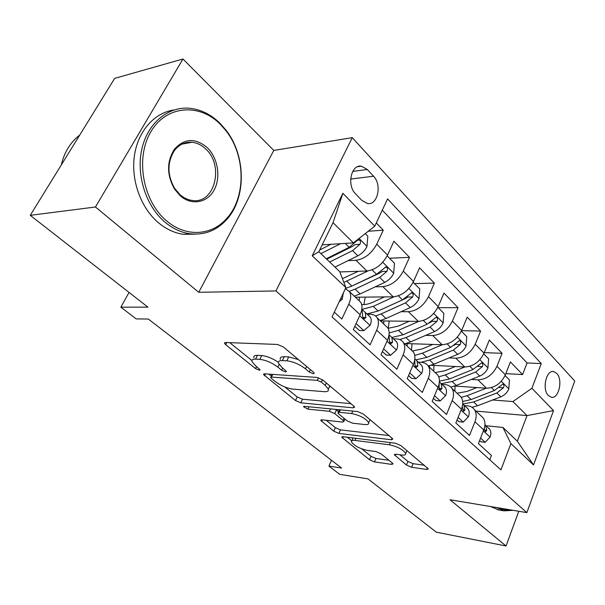 <?xml version="1.0" encoding="UTF-8"?>
<svg xmlns="http://www.w3.org/2000/svg" width="605" height="605" viewBox="0 0 605 605"><rect width="100%" height="100%" fill="white"/><g stroke="black" fill="none" stroke-linecap="round" stroke-linejoin="round"><path stroke-width="0.91" d="M313.337 373.761L314.267 373.164L313.556 372.287L283.442 347.013L277.468 344.449L225.529 342.498L224.485 343.277L225.688 344.706L255.537 368.581L259.371 370.237L260.142 369.731L255.597 365.791L252.028 361.571C251.567 359.854 252.754 359.045 255.59 359.136L259.81 359.362C265.882 360.111 271.902 362.705 277.869 367.152L281.665 370.252L285.605 371.954L286.46 371.402L281.922 367.401L278.474 363.219C277.982 361.359 279.291 360.482 282.384 360.58L286.846 360.822C293.236 361.601 299.445 364.27 305.464 368.831L309.268 372.014L313.337 373.761M556.683 373.338L553.696 371.583C546.209 369.549 541.777 389.454 548.41 395.579L551.276 397.243C558.801 399.232 563.194 379.6 556.683 373.338M406.447 465.018L411.619 467.272L426.812 469.457L428.348 468.89L400.873 445.567L395.466 443.223L343.043 436.712L341.787 437.271L369.496 459.747L374.48 461.917L391.654 464.39L393.046 463.876L392.312 463.007L380.991 453.773L375.841 451.542L367.25 450.385C359.514 448.592 354.25 445.764 351.46 441.907C351.15 440.637 352.299 440.145 354.916 440.425L389.408 444.781C397.44 446.573 402.862 449.447 405.683 453.41C406 454.824 404.685 455.353 401.728 455.013L395.829 454.219L394.392 454.794L406.447 465.018L407.936 461.441L413.102 463.68L424.347 465.26M95.454 207.008L198.743 292.291L273.793 150.426L182.952 59.003L95.454 207.008L30.25 215.335L147.922 307.151L120.849 307.174L136.193 318.895L148.354 319.054L341.598 468.058L328.923 466.1L339.7 474.335L368.006 478.888L436.288 532.166L506.037 545.997L518.78 511.27M198.743 292.291L275.925 290.945L526.857 512.624L450.014 499.745L506.037 545.997M353.207 407.846L354.613 407.097L353.728 406L322.654 379.917L316.861 377.422L264.612 373.829L263.493 374.54L295.497 400.548L300.798 402.847L353.207 407.846L353.948 406.189M363.234 413.979L392.048 438.156L392.827 439.117L391.344 439.774L338.913 433.407L333.779 431.176L320.748 420.414L321.966 419.817L342.604 422.093L343.912 421.451L343.043 420.407L334.754 413.631L329.362 411.294L307.915 409.131L303.566 406.757L304.398 406.318L357.638 411.559L363.234 413.979M30.25 215.335L114.67 78.37L182.952 59.003M505.818 373.648L522.607 374.571L510.408 361.934L505.356 374.828L496.947 366.282C492.659 374.941 486.314 379.456 477.92 379.842L471.355 379.433M484.25 352.639L502.089 353.312L489.316 340.078L484.038 353.169L475.22 344.207C470.766 353.01 464.315 357.676 455.867 358.213L449.076 357.918M461.577 330.663L480.604 331.041L467.204 317.156L461.675 330.443L452.419 321.043C447.791 329.997 441.227 334.822 432.726 335.525L425.693 335.359M438.239 307.68L458.053 307.68L443.994 293.1L438.194 306.591L428.469 296.707C423.651 305.82 416.974 310.819 408.428 311.704L401.13 311.681M414.486 283.579L434.382 283.14L419.598 267.818L413.51 281.514L403.285 271.116C398.264 280.387 391.465 285.568 382.882 286.657L375.289 286.808M389.537 258.252L409.487 257.344L393.923 241.213L387.533 255.113C382.383 264.483 375.508 269.777 366.91 271.002L339.836 271.94M334.308 312.157L341.855 319.032L348.782 304.179C351.059 299.059 351.308 294.9 349.539 291.701L345.372 288.645M358.137 299.83L360.762 302.303C362.561 305.517 362.35 309.662 360.126 314.751L353.343 329.513L370.109 344.805L376.688 330.194C378.851 325.15 379.002 321.021 377.157 317.791C375.682 315.507 373.398 314.343 370.29 314.29L367.227 314.267M385.128 325.324L387.805 327.849C389.673 331.086 389.56 335.208 387.442 340.214L380.999 354.727L396.895 369.231L403.157 354.863C405.206 349.902 405.274 345.795 403.361 342.543C401.849 340.244 399.542 339.034 396.441 338.913L393.379 338.823M410.757 349.531L413.472 352.095C415.408 355.354 415.37 359.446 413.366 364.376L407.226 378.654L422.328 392.426L428.287 378.284C430.238 373.406 430.231 369.33 428.264 366.063C426.707 363.749 424.385 362.501 421.292 362.312L418.236 362.168M435.124 372.544L437.876 375.145C439.865 378.42 439.903 382.481 437.99 387.329L432.144 401.372L446.505 414.47L452.192 400.563C454.045 395.753 453.962 391.715 451.95 388.44C450.362 386.111 448.025 384.825 444.947 384.583L441.9 384.379M458.318 394.46L461.108 397.084C463.135 400.366 463.241 404.397 461.426 409.169L455.845 422.986L469.518 435.456L474.948 421.768C476.71 417.042 476.566 413.033 474.509 409.751C472.898 407.415 470.554 406.106 467.483 405.811L464.451 405.554M505.356 374.828C501.129 383.426 494.829 387.888 486.458 388.206L454.642 386.043M484.038 353.169C479.644 361.903 473.239 366.517 464.814 366.985L430.987 365.261M461.675 330.443C457.115 339.337 450.596 344.101 442.119 344.737L405.834 343.557M438.194 306.591C433.452 315.636 426.82 320.567 418.297 321.376L380.469 320.922M413.51 281.514C408.572 290.718 401.826 295.822 393.258 296.828L355.369 297.214M355.521 193.804L361.903 200.459L367.492 203.53C377.671 205.518 382.216 184.752 373.557 176.229L367.311 169.491L361.366 166.194C351.134 164.189 346.597 185.364 355.521 193.804M275.925 290.945L352.276 137.668L574.75 381.021L526.857 512.624M522.607 374.571L527.084 362.947L541.278 363.59L387.586 198.901L374.76 226.172L353.38 242.9L322.208 244.836M541.278 363.59L531.901 388.281L553.53 410.598L533.527 464.965L510.907 443.594L500.932 469.866L332.054 316.944L345.863 287.594L312.218 255.794L342.876 193.282L374.76 226.172M368.256 231.261L383.275 230.18L376.756 244.163C371.515 253.593 364.596 258.97 355.982 260.286L348.064 260.649M489.778 459.77L491.442 455.452L478.411 443.563L483.743 429.966C485.475 425.27 485.308 421.277 483.236 417.995L480.43 415.34M409.487 257.344L403.285 271.116M434.382 283.14L428.469 296.707M458.053 307.68L452.419 321.043M480.604 331.041L475.22 344.207M502.089 353.312L496.947 366.282M527.084 362.947L382.277 210.192M383.275 230.18L376.28 222.935M475.931 411.09L527.015 415.597L512.896 401.561L492.606 399.981M353.38 242.9L333.037 222.67L318.85 251.703L339.707 271.615L345.863 287.594M273.793 150.426L352.276 137.668M341.961 436.795L341.772 437.226M331.51 460.284L328.923 466.1M129.062 292.434L120.849 307.174M485.966 425.754L502.929 427.448L517.343 441.211L527.015 415.597L553.53 410.598M510.907 443.594L502.929 427.448M512.896 401.561L531.901 388.281M333.037 222.67L342.876 193.282M318.85 251.703L312.218 255.794M533.527 464.965L517.343 441.211M298.386 359.551L288.721 356.912L286.846 360.822M280.334 359.37C279.858 357.495 281.159 356.602 284.259 356.693L288.721 356.912M278.368 362.297C272.552 358.372 266.987 356.126 261.678 355.566L259.81 359.362M253.873 357.82C253.427 356.095 254.614 355.271 257.45 355.354L261.678 355.566M229.734 342.657L251.952 360.527M284.864 387.011L297.199 396.933L302.492 399.224L350.945 403.664M268.847 374.124L271.335 376.128M321.331 382.103L317.307 380.363L271.433 377.081L270.632 377.58L271.373 378.45L275.252 381.558C280.917 385.725 286.709 388.236 292.646 389.083L324.038 391.669C327.35 391.881 328.772 391.042 328.311 389.159L325.225 385.355L321.331 382.103L322.427 379.736M329.067 387.51L330.171 386.232M388.97 435.577L340.494 429.868L338.913 433.407M326.231 420.286L335.367 427.637L340.494 429.868M338.52 411.672L335.662 409.396M364.913 424.551C367.787 424.808 369.05 424.196 368.695 422.706C365.624 418.342 359.952 415.295 351.671 413.548L339.254 412.3L337.938 412.973L338.83 414.047L347.119 420.846L352.503 423.182L364.913 424.551M369.64 420.551L370.32 419.923M399.89 454.763L407.936 461.441M406.636 451.141L407.089 450.778M352.949 437.944L352.034 440.599M361.805 448.91L370.986 456.291L375.962 458.461L388.985 460.292M347.308 437.241L351.724 440.795M330.965 244.291L319.674 250.016M340.539 243.702L320.862 253.624M365.254 233.606L367.825 236.215L366.948 246.643C364.86 250.667 361.82 253.729 357.835 255.832L334.973 267.092M329.657 262.018L352.564 250.629L359.937 244.314L355.09 244.601L352.738 246.265L326.73 259.227M359.937 244.314C360.966 242.045 360.565 240.533 358.742 239.777L356.595 240.971L349.206 247.316L326.269 258.781M339.239 301.683L342.241 299.256L343.322 292.994M220.122 124.078C199.174 102.956 166.284 105.27 150.857 131.769C135.089 157.973 142.825 200.913 166.246 220.553C185.561 237.523 211.531 235.844 226.535 218.647C246.076 197.812 245.91 156.007 226.066 130.831L220.122 124.078M164.666 221.876C145.964 205.957 135.989 175.064 141.82 149.17C147.567 123.223 167.956 106.389 189.304 108.242C200.595 109.331 210.774 114.292 219.842 123.125L225.93 130.037C246.227 155.803 246.401 198.531 226.406 219.865C216.439 230.641 204.339 235.285 190.106 233.787C181.076 232.554 172.599 228.584 164.666 221.876M207.061 147.461C217.921 157.716 221.105 177.409 214.094 190.099C207.243 202.932 191.445 205.859 180.139 195.68L174.626 189.214C166.685 175.095 166.594 161.792 174.353 149.306C184.26 138.303 195.165 137.683 207.061 147.461M179.912 194.591C183.746 197.956 187.89 199.922 192.345 200.474C214.851 204.263 224.508 165.316 205.511 148.785C201.435 144.958 196.92 142.78 191.982 142.258C184.971 141.744 179.118 144.519 174.421 150.569C167.063 162.42 167.154 175.042 174.686 188.442L179.912 194.591M61.264 165.014C64.304 152.18 70.452 142.198 79.724 135.066M195.513 234.143L183.572 234.332C174.558 233.114 166.103 229.182 158.185 222.527C140.889 207.833 130.861 180.358 134.401 155.78C137.91 131.187 154.434 112.651 173.96 109.981M498.996 510.007L490.526 506.536M513.063 510.317L504.048 510.862L497.113 507.64M500.698 508.245C504.116 510.06 507.671 510.658 511.361 510.03M358.372 271.297L342.407 278.625M368.052 270.911L343.874 282.422M387.177 255.854L394.475 263.266L393.636 273.437C391.639 277.392 388.675 280.372 384.735 282.361L360.156 293.932L354.243 296.148M340.033 272.454L340.229 271.925M349.297 291.33L355.105 289.122L379.728 277.423L386.958 271.32C387.949 269.142 387.593 267.69 385.884 266.956L376.544 274.284L351.891 286.059L345.463 288.456M386.958 271.32L382.118 271.486L379.796 273.074L350.998 286.467M384.417 296.919L373.323 302.054C369.095 303.99 365.208 304.814 361.677 304.549M394.021 296.798L373.232 306.372L361.987 309.374M413.17 282.24L419.787 288.956L418.985 298.885C417.072 302.78 414.168 305.669 410.281 307.559L385.975 318.51L380.106 320.582M363.923 304.58L365.223 297.115M375.539 315.969L381.173 313.935L405.524 302.871L412.61 296.964C413.57 294.862 413.253 293.463 411.65 292.767L402.499 299.883L378.11 311.023L366.91 313.972M356.141 297.206L356.156 297.955M412.61 296.964L407.778 297.01L405.501 298.537L380.061 310.131M359.181 300.814L359.385 297.176M409.207 321.27L398.415 326.057L388.092 328.356M418.758 321.376L398.408 330.345L389.136 332.954M437.869 307.31L443.858 313.382L443.087 323.085C441.257 326.912 438.413 329.725 434.571 331.525L410.545 341.901L404.73 343.837M388.289 328.364L389.144 321.021M399.799 339.579L405.97 337.545L430.049 327.063L436.999 321.338C437.929 319.311 437.642 317.965 436.137 317.292L427.168 324.22L403.059 334.769L391.927 337.461M383.744 324.015L383.812 320.96M436.999 321.338L432.182 321.285L429.482 322.957M432.832 344.434L422.313 348.904L412.315 350.998M442.331 344.737L422.388 353.176L414.727 355.392M461.365 331.154L466.773 336.645L466.031 346.128C464.277 349.894 461.494 352.632 457.698 354.341L433.951 364.187L428.211 365.987M411.513 350.242L412.05 343.761M421.148 362.304L429.588 360.028L453.395 350.091L460.216 344.54C461.116 342.581 460.851 341.28 459.445 340.638L450.649 347.383L426.812 357.389L415.968 359.846L414.833 358.916M407.18 346.151L407.15 343.602M460.216 344.54L455.421 344.389L454.015 345.41M356.088 323.524L363.809 330.625L370.139 325.233C371.5 321.973 371.576 319.311 370.381 317.232L369.368 316.082M354.817 326.299L359.438 330.534L363.809 330.625M361.835 309.147L362.599 314.35C362.304 316.521 362.902 317.973 364.376 318.706L365.889 317.436L365.223 312.392L362.055 309.495M383.608 348.843L390.588 355.271L396.608 349.871C397.901 346.665 397.924 344.018 396.676 341.923L395.647 340.759M382.398 351.573L386.224 355.075L390.588 355.271M388.992 334.988L389.431 339.435C389.174 341.538 389.733 342.944 391.11 343.648L392.562 342.354L391.783 337.325L389.023 334.754M409.714 372.861L416.028 378.67L421.753 373.277C422.978 370.124 422.948 367.492 421.67 365.39L420.619 364.21M408.564 375.546L411.665 378.39L416.028 378.67M414.735 359.725L414.917 363.25C414.682 365.299 415.211 366.66 416.497 367.326L417.889 366.033L417.019 361.019L415.968 359.846M434.519 395.685L440.213 400.926L445.673 395.549C446.83 392.433 446.755 389.824 445.446 387.714L444.38 386.527M433.414 398.324L435.865 400.563L440.213 400.926M439.147 383.494L439.147 385.899C438.943 387.896 439.434 389.212 440.637 389.847L441.975 388.546L441.022 383.555L439.366 381.884M455.361 366.501L445.091 370.699L435.169 372.589M455.867 358.213L464.814 366.985L445.242 374.934L438.731 376.832M483.735 353.865L488.621 358.818L487.902 368.09C486.216 371.795 483.501 374.465 479.75 376.091L456.276 385.438L450.838 387.079M433.694 371.198L433.989 365.412M441.166 383.691L452.117 381.475L475.643 372.037L482.336 366.653C483.206 364.762 482.979 363.499 481.648 362.879L473.027 369.458L449.462 378.957L439.404 381.188M429.558 367.288L429.467 365.692M458.106 417.389L463.241 422.108L468.452 416.747C469.556 413.684 469.435 411.098 468.096 408.98L467.015 407.785M457.055 419.983L458.915 421.685L463.241 422.108M462.28 406.515L463.634 411.294L464.912 409.978L463.876 405.017L462.696 403.739M476.869 387.555L466.841 391.495L456.994 393.205M486.276 388.198L467.06 395.708L461.282 397.364M505.069 375.516L509.47 379.978L508.782 389.045C507.156 392.69 504.494 395.292 500.789 396.85L477.595 405.736L472.044 407.309M454.907 391.231L455.02 386.073M462.976 403.974L473.617 401.954L496.871 392.978L503.443 387.752C504.29 385.914 504.078 384.697 502.823 384.099L494.376 390.52L471.091 399.542L462.643 401.523M480.574 438.058L485.187 442.3L490.163 436.961C491.215 433.951 491.063 431.38 489.702 429.263L488.606 428.06M479.568 440.614L480.884 441.809L485.187 442.3M484.174 428.748L485.55 431.736L486.775 430.42L485.671 425.481L484.93 424.589M486.458 388.206L477.92 379.842M442.119 344.737L432.726 335.525M418.297 321.376L408.428 311.704M393.258 296.828L382.882 286.657M366.91 271.002L355.982 260.286M360.126 314.751L348.782 304.179M483.743 429.966L474.948 421.768M461.426 409.169L452.192 400.563M437.99 387.329L428.287 378.284M413.366 364.376L403.157 354.863M387.442 340.214L376.688 330.194M387.533 255.113L376.756 244.163M352.738 171.389L367.311 169.491M350.658 179.05L373.557 176.229M306.591 366.441L305.464 368.831M284.259 356.693L282.384 360.58M282.716 368.052L281.665 370.252M279.139 364.52L277.869 367.152M257.45 355.354L255.59 359.136M256.535 366.547L255.537 368.581M226.784 342.543L225.688 344.706M310.388 369.625L309.268 372.014M302.492 399.224L300.798 402.847M297.199 396.933L295.497 400.548M265.497 373.898L264.566 375.803M318.517 377.762L317.307 380.363M272.726 374.389L271.433 377.081M326.314 382.995L325.225 385.355M392.04 438.149L391.344 439.774M335.367 427.637L333.779 431.176M322.367 419.862L321.641 421.466M343.995 418.282L343.043 420.407M336.418 409.94L334.754 413.631M330.459 408.882L329.362 411.294M309.004 406.772L307.915 409.131M352.776 411.082L351.671 413.548M340.358 409.857L339.254 412.3M395.761 454.211L395.133 455.694M390.346 442.588L389.408 444.781M355.846 438.3L354.916 440.425M392.259 462.961L391.654 464.39M375.962 458.461L374.48 461.917M370.986 456.291L369.496 459.747M343.285 436.742L342.619 438.247M427.455 467.877L426.812 469.457M413.102 463.68L411.619 467.272M366.978 246.386L359.075 238.446M349.206 247.316L345.243 243.407M357.835 255.832L352.564 250.629M340.849 298.25L342.075 299.392M393.658 273.188L382.761 262.237M351.891 286.059L346.756 281.166M360.156 293.932L355.105 289.122M376.544 274.284L372.06 269.86M384.735 282.361L379.728 277.423M419.008 298.636L408.897 288.487M378.11 311.023L373.232 306.372M385.975 318.51L381.173 313.935M402.499 299.883L398.377 295.822M410.281 307.559L405.524 302.871M443.11 322.843L433.732 313.428M403.059 334.769L398.408 330.345M410.545 341.901L405.97 337.545M427.168 324.22L423.387 320.491M434.571 331.525L430.049 327.063M466.054 345.886L457.35 337.151M426.812 357.389L422.388 353.176M433.951 364.187L429.588 360.028M450.649 347.383L447.171 343.958M457.698 354.341L453.395 350.091M359.657 315.757L369.988 325.369M362.947 317.406L365.889 317.436M387.003 341.205L396.464 350.008M389.711 342.271L392.562 342.354M412.943 365.344L421.617 373.414M415.143 365.889L417.889 366.033M437.596 388.289L445.537 395.678M439.343 388.357L441.975 388.546M487.925 367.855L479.848 359.741M449.462 378.957L445.242 374.934M456.276 385.438L452.117 381.475M473.027 369.458L469.828 366.305M479.75 376.091L475.643 372.037M477.685 366.426L482.336 366.653M461.048 410.114L468.323 416.883M462.379 409.759L464.912 409.978M508.797 388.818L501.295 381.279M471.091 399.542L467.06 395.708M477.595 405.736L473.617 401.954M494.376 390.52L491.434 387.623M500.789 396.85L496.871 392.978M499.087 387.465L503.443 387.752M483.38 430.896L490.042 437.097M484.348 430.163L486.775 430.42M552.645 371.53L553.696 371.583M360.762 302.303L349.539 291.701M387.805 327.849L377.157 317.791M413.472 352.095L403.361 342.543M437.876 375.145L428.264 366.063M461.108 397.084L451.95 388.44M483.236 417.995L474.509 409.751M357.676 166.685L361.366 166.194M224.841 342.574L224.485 343.277M263.803 373.913L263.493 374.54M272.19 374.351L270.851 377.134M329.793 385.914L328.311 389.159M320.99 419.885L320.748 420.414M344.971 419.083L343.912 421.451M303.748 406.363L303.566 406.757M370.026 419.673L368.695 422.706M339.382 409.759L338.203 412.383M394.604 454.295L394.392 454.794M406.863 450.596L405.683 453.41M341.999 436.78L341.787 437.271M358.13 239.814L358.742 239.777M183.572 234.332L190.106 233.787M191.982 142.258L181.916 144.134M174.686 188.442L174.626 189.214M174.421 150.569L174.353 149.306M226.066 130.831L225.93 130.037M226.535 218.647L226.406 219.865M497.476 509.743L504.048 510.862M385.377 266.979L385.884 266.956M411.219 292.767L411.65 292.767M370.381 317.232L365.223 312.392M396.676 341.923L391.783 337.325M421.67 365.39L417.019 361.019M445.446 387.714L441.022 383.555M468.096 408.98L463.876 405.017M489.702 429.263L485.671 425.481"/></g></svg>
